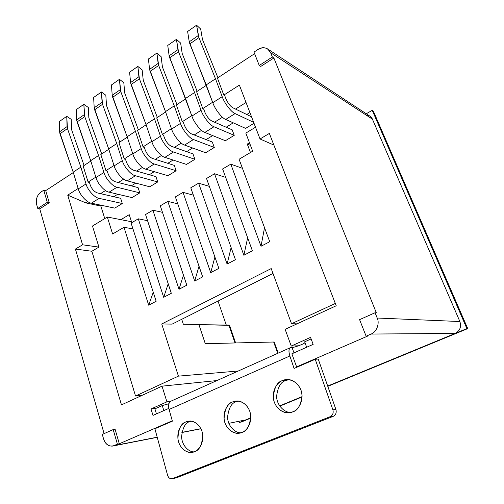 <?xml version="1.0" encoding="UTF-8"?>
<svg xmlns="http://www.w3.org/2000/svg" width="504" height="504" viewBox="0 0 504 504"><rect width="100%" height="100%" fill="white"/><g stroke="black" fill="none" stroke-linecap="round" stroke-linejoin="round"><path stroke-width="0.76" d="M366.263 113.753L372.236 110.332L373.325 111.075L372.236 110.332L466.899 328.595L467.737 328.608L373.325 111.075L467.737 328.608L466.899 328.595L327.695 386.051L466.899 328.595L372.236 110.332L366.263 113.753M240.71 422.27L250.822 418.099L240.71 422.27M279.802 406.142L302.091 396.944L279.802 406.142M327.795 386.341L467.737 328.608L327.795 386.341M302.091 396.623L279.632 405.896L302.091 396.623M250.828 417.784L239.268 422.554L238.871 421.369L239.268 422.554L250.828 417.784M73.313 172.538L45.725 190.619L49.247 202.734L39.753 208.851L104.095 433.623L39.753 208.851L37.781 208.48L36.679 204.624L37.781 208.48L39.753 208.851L49.247 202.734L45.725 190.619L73.313 172.538M115.088 429.257L119.309 443.766L172.273 420.802L119.309 443.766L113.885 445.662L157.21 437.201L113.885 445.662L117.394 444.137L113.173 429.578L102.293 434.429L103.603 439.022C105.764 444.749 109.192 446.966 113.885 445.662L112.505 446.084C108.234 446.311 105.267 443.955 103.603 439.022L102.293 434.429L113.173 429.578L117.394 444.137L119.309 443.766L115.088 429.257L113.173 429.578L115.088 429.257M168.834 408.385L152.983 415.416L151.011 408.983L166.918 401.846L162.017 386.159L121.464 404.876L75.411 249.071L82.574 244.799L67.731 195.149L78.151 188.471L67.731 195.149L85.787 202.892L87.778 201.638L85.787 202.892L67.731 195.149L82.574 244.799L75.411 249.071L121.464 404.876L162.017 386.159L166.918 401.846L151.011 408.983L152.983 415.416L168.834 408.385M88.118 182.083L83.179 166.068L88.118 182.083L95.836 177.137L88.118 182.083L89.523 182.725L88.118 182.083M90.815 161.06L83.179 166.068L90.815 161.06M105.941 170.654L100.819 154.501L105.941 170.654L113.998 165.488L105.941 170.654L107.327 171.335L105.941 170.654M108.795 149.272L100.819 154.501L108.795 149.272M124.249 158.917L118.944 142.619L124.249 158.917L132.665 153.525L124.249 158.917L125.616 159.629L124.249 158.917M127.273 137.164L118.944 142.619L127.273 137.164M143.067 146.859L137.56 130.416L143.067 146.859L151.704 141.315L143.067 146.859L144.409 147.603L143.067 146.859M146.103 124.816L137.56 130.416L146.103 124.816M162.408 134.455L156.694 117.873L162.408 134.455L171.436 128.671L162.408 134.455L163.731 135.236L162.408 134.455M165.621 112.014L156.694 117.873L165.621 112.014M182.297 121.703L176.368 104.971L182.297 121.703L191.734 115.655L182.297 121.703L183.595 122.522L182.297 121.703M185.699 98.853L176.368 104.971L185.699 98.853M202.759 108.587L196.604 91.703L202.759 108.587L212.625 102.262L202.759 108.587L204.032 109.45L202.759 108.587M254.602 53.682L217.432 78.051L223.82 95.086L239.381 85.107L260.033 138.978L269.356 133.421L336.218 305.758L285.132 329.339L291.243 346.053L310.54 337.39L313.154 344.377L291.86 353.821L296.617 366.881L367.416 336.181L296.617 366.881L297.65 366.792L296.843 367.139L297.65 366.792L296.617 366.881L291.86 353.821L313.154 344.377L310.54 337.39L291.243 346.053L285.132 329.339L336.218 305.758L269.356 133.421L260.033 138.978L239.381 85.107L223.82 95.086L224.897 96.094L223.82 95.086L217.432 78.051L254.602 53.682M376.337 312.814L273.874 57.985L260.795 66.408L259.258 65.476L272.368 57.009L270.642 52.718C267.832 47.584 263.649 46.481 258.086 49.405L253.978 52.101L258.086 49.405C261.28 47.326 264.487 47.187 267.7 48.983L270.642 52.718L272.368 57.009L273.874 57.985L376.337 312.814L375.077 312.738L377.194 318.024L459.881 321.533C461.532 326.838 459.969 330.807 455.188 333.428L371.07 334.051L366.125 336.2L367.416 336.181L366.125 336.2L371.07 334.051C376.532 332.243 379.903 323.448 377.194 318.024L375.077 312.738L359.591 319.649L366.125 336.2L359.591 319.649L375.077 312.738L376.337 312.814M206.357 85.308L196.604 91.703L206.357 85.308M40.748 192.181L43.766 190.197L45.725 190.619L43.766 190.197L47.288 202.343L49.247 202.734L47.288 202.343L37.781 208.48L47.288 202.343L43.766 190.197L40.748 192.181C37.031 195.25 35.677 199.401 36.679 204.624C35.677 199.401 37.031 195.25 40.748 192.181M100.535 193.649L105.5 190.537L100.535 193.649M118.308 182.517L123.7 179.134L118.308 182.517M136.553 171.083L142.405 167.416L136.553 171.083M155.301 159.34L161.469 155.471L155.301 159.34M174.409 147.363L181.232 143.092L174.409 147.363M194.21 134.959L201.556 130.353L194.21 134.959M214.572 122.201L222.472 117.249L214.572 122.201M235.526 109.072L246.04 102.482L235.526 109.072M222.623 168.979L230.807 164.147L242.449 168.323L230.807 164.147L222.623 168.979L252.391 250.797L243.867 255.27L214.528 173.76L225.691 177.408L214.528 173.76L206.527 178.492L214.528 173.76L243.867 255.27L247.653 237.787L243.867 255.27L252.391 250.797L222.623 168.979M190.783 187.797L198.614 183.173L209.33 186.354L198.614 183.173L190.783 187.797L218.862 268.374L210.716 272.651L183.04 192.377L193.353 195.161L183.04 192.377L175.379 196.9L183.04 192.377L210.716 272.651L214.906 257.008L210.716 272.651L218.862 268.374L190.783 187.797M160.303 205.815L167.801 201.379L177.742 203.824L167.801 201.379L160.303 205.815L186.814 285.182L179.021 289.271L152.888 210.2L162.483 212.335L152.888 210.2L145.549 214.534L152.888 210.2L179.021 289.271L183.456 275.121L179.021 289.271L186.814 285.182L160.303 205.815M131.097 223.077L138.285 218.824L147.565 220.695L138.285 218.824L131.097 223.077L156.145 301.266L148.686 305.178L123.984 227.279L132.968 228.911L123.984 227.279L112.619 233.995L123.984 227.279L148.686 305.178L153.26 292.263L148.686 305.178L156.145 301.266L131.097 223.077M239.079 159.251L252.68 151.213L239.079 159.251L269.734 241.7L261.009 246.273L230.807 164.147L261.009 246.273L264.531 227.701L261.009 246.273L269.734 241.7L239.079 159.251M181.9 432.382L200.894 428.671L181.9 432.382M228.829 423.335L243.369 420.374M327.695 386.051L455.188 333.428L327.695 386.051M366.087 115.038C369.18 115.24 371.291 116.619 372.418 119.171L459.881 321.533L372.418 119.171L270.642 52.718L372.418 119.171L369.974 116.191L267.7 48.983M218.03 301.071L226.271 325.042L218.03 301.071M253.978 52.101L259.258 65.476L253.978 52.101M206.527 178.492L235.437 259.686L227.102 264.058L198.614 183.173L227.102 264.058L231.116 247.546L227.102 264.058L235.437 259.686L206.527 178.492M175.379 196.9L202.665 276.872L194.695 281.049L167.801 201.379L194.695 281.049L199.017 266.194L194.695 281.049L202.665 276.872L175.379 196.9M145.549 214.534L171.316 293.309L163.687 297.31L138.285 218.824L163.687 297.31L168.204 283.809L163.687 297.31L171.316 293.309L145.549 214.534M112.619 233.995L107.327 217.029L92.484 226.019L98.916 247.105L91.86 251.25L135.532 396.012L178.422 376.135L161.74 323.971L271.202 268.575L291.526 323.738L335.324 303.452L291.526 323.738L297.032 323.845L291.526 323.738L271.202 268.575L161.74 323.971L178.422 376.135L135.532 396.012L142.38 395.224L135.532 396.012L91.86 251.25L75.411 249.071L91.86 251.25L98.916 247.105L82.574 244.799L98.916 247.105L92.484 226.019L107.327 217.029L131.481 221.716L107.327 217.029L112.619 233.995M273.647 144.484L273.174 144.761L260.033 138.978L273.174 144.761L273.647 144.484M255.528 127.222L245.826 133.1L252.68 151.213L245.826 133.1L255.528 127.222M181.717 319.303L183.349 324.28L181.717 319.303M272.998 273.464L172.135 324.116L161.74 323.971L172.135 324.116L272.998 273.464M238.26 371.007L178.422 376.135L238.26 371.007M277.729 353.329L273.666 342.014L205.286 343.69L198.878 324.5L183.349 324.28L198.878 324.5L205.286 343.69L273.666 342.014L277.729 353.329M234.99 342.959L228.829 325.08L198.935 324.664L229.541 325.326L228.829 325.08L234.99 342.959M274.434 342.651L273.666 342.014L274.434 342.657L278.202 353.121M298.551 345.794L291.243 346.053L298.551 345.794M156.265 408.24L151.011 408.983L156.265 408.24M170.541 401.367L166.918 401.846L170.541 401.367M216.909 380.57L162.017 386.159L216.909 380.57M100.863 206.06L85.787 202.892L100.863 206.06M260.795 66.408L273.874 57.985L272.368 57.009L259.258 65.476L260.795 66.408M455.188 333.428C459.969 330.807 461.532 326.838 459.881 321.533L377.194 318.024C379.903 323.448 376.532 332.243 371.07 334.051L455.188 333.428M186.493 164.417L194.884 159.308L192.969 153.896L194.884 159.308L186.493 164.417L164.896 157.361C160.839 156.517 153.625 147.937 151.855 141.756L145.971 124.406L130.574 82.536L129.61 72.204L137.838 66.427L139.406 78.794L154.507 118.805L160.486 136.225C162.294 142.424 169.502 151.099 173.515 151.981L194.884 159.308L173.515 151.981L164.896 157.361L186.493 164.417M122.308 203.522L120.639 198.292L122.308 203.522L114.742 208.133L122.308 203.522L99.143 198.362L122.308 203.522M157.727 181.944L155.938 176.627L157.727 181.944L149.764 186.795L157.727 181.944L135.393 175.757L157.727 181.944M247.275 144.075L250.463 152.523L247.275 144.075L250.488 145.41L247.275 144.075L249.48 142.752L247.275 144.075M131.79 222.667L129.226 214.673L120.884 219.656L129.226 214.673L131.79 222.667M234.234 135.337L232.18 129.83L234.234 135.337L225.376 140.729L234.234 135.337L213.967 126.756L234.234 135.337M139.791 192.868L138.065 187.601L139.791 192.868L132.029 197.599L139.791 192.868L117.029 187.211L139.791 192.868M214.294 147.483L212.31 142.027L214.294 147.483L205.67 152.737L214.294 147.483L193.454 139.545L214.294 147.483M176.135 170.73L174.283 165.369L176.135 170.73L167.958 175.713L176.135 170.73L154.268 163.983L176.135 170.73M245.624 128.394L254.016 123.285L245.624 128.394L225.697 119.442C221.981 118.245 214.843 109.034 212.789 102.709L189.246 41.819L187.627 31.481L196.573 25.2L198.91 37.598L215.504 78.794L222.201 96.68C224.299 103.024 231.424 112.335 235.078 113.589L253.657 122.34L235.078 113.589L225.697 119.442L245.624 128.394M113.759 196.705L117.772 194.223L113.759 196.705M131.305 185.856L135.765 183.097L131.305 185.856M149.31 174.731L154.249 171.675L149.31 174.731M167.794 163.302L173.08 160.033L167.794 163.302M186.625 151.666L192.585 147.981L186.625 151.666M206.123 139.608L212.638 135.582L206.123 139.608M226.164 127.222L233.257 122.837L226.164 127.222M246.765 114.49L249.902 112.55L246.765 114.49M104.756 218.585L100.573 205.128L104.756 218.585M167.958 175.713L145.883 169.212C141.725 168.481 134.499 160.089 132.81 153.953L127.14 136.76L112.216 95.275L111.447 84.956L119.461 79.33L120.796 91.671L135.444 131.311L141.208 148.573C142.934 154.734 150.154 163.208 154.268 163.983L145.883 169.212L167.958 175.713M174.283 165.369L152.391 158.413C149.316 157.034 146.91 154.186 145.177 149.877L144.409 147.603L145.177 149.877C146.91 154.186 149.316 157.034 152.391 158.413L174.283 165.369M138.373 129.881L124.715 93.045L123.814 82.688L119.461 79.33L123.814 82.688L124.715 93.045L138.373 129.881M154.268 163.983C150.154 163.208 142.934 154.734 141.208 148.573L132.81 153.953C134.499 160.089 141.725 168.481 145.883 169.212L154.268 163.983M141.208 148.573L135.444 131.323L127.14 136.767L132.81 153.953L141.208 148.573M135.444 131.323L127.14 136.767L135.444 131.323L120.796 91.671L112.682 97.291L127.14 136.76L135.444 131.311M120.796 91.671L120.311 89.655L112.216 95.275L112.682 97.291L120.796 91.671M120.311 89.655L119.461 79.33L111.447 84.956L112.216 95.275L120.311 89.655M149.764 186.795L127.235 180.841C122.982 180.218 115.744 172.009 114.137 165.917L108.675 148.882L94.204 107.774L93.624 97.467L101.424 91.993L102.539 104.309L116.752 143.571L122.308 160.681C123.946 166.792 131.185 175.083 135.393 175.757L127.235 180.841L149.764 186.795M155.938 176.627L133.585 170.232C130.454 168.934 128.048 166.15 126.353 161.885L125.616 159.629L126.353 161.885C128.048 166.15 130.454 168.934 133.585 170.232L155.938 176.627M119.788 142.065L106.52 105.512L105.821 95.231L101.424 91.993L105.821 95.231L106.52 105.512L119.788 142.065M135.393 175.757C131.185 175.083 123.946 166.792 122.308 160.681L114.137 165.917C115.744 172.009 122.982 180.218 127.235 180.841L135.393 175.757M122.308 160.681L116.752 143.583L108.675 148.882L114.137 165.917L122.308 160.681M116.752 143.583L108.669 148.875L116.752 143.583L102.539 104.309L94.645 109.778L108.669 148.875L116.752 143.571M102.539 104.309L102.085 102.299L94.204 107.774L94.645 109.778L102.539 104.309M102.085 102.299L101.424 91.993L93.624 97.467L94.204 107.774L102.085 102.299M132.029 197.599L109.085 192.163C104.744 191.633 97.493 183.607 95.968 177.559L90.695 160.663L76.665 119.939L76.261 109.658L83.859 104.322L84.767 116.613L98.563 155.503L103.918 172.463C105.481 178.529 112.726 186.637 117.029 187.211L109.085 192.163L132.029 197.599M138.065 187.601L115.277 181.736C112.102 180.514 109.689 177.786 108.039 173.571L107.327 171.335L108.039 173.571C109.689 177.786 112.102 180.514 115.277 181.736L138.065 187.601M101.701 153.928L88.836 117.778L88.301 107.453L83.859 104.322L88.301 107.453L88.836 117.778L101.701 153.928M117.029 187.211C112.726 186.637 105.481 178.529 103.918 172.463L95.968 177.559C97.493 183.607 104.744 191.633 109.085 192.163L117.029 187.211M103.918 172.463L98.563 155.516L90.695 160.675L95.968 177.559L103.918 172.463M98.563 155.516L90.695 160.675L98.563 155.516L84.767 116.613L77.081 121.937L90.695 160.663L98.563 155.503M84.767 116.613L84.338 114.616L76.665 119.939L77.081 121.937L84.767 116.613M84.338 114.616L83.859 104.322L76.261 109.658L76.665 119.939L84.338 114.616M114.742 208.133L91.407 203.188C86.99 202.747 79.733 194.891 78.278 188.893L73.193 172.148L59.579 131.796L59.346 121.527L66.755 116.33L67.46 128.589L80.854 167.12L86.02 183.935C87.507 189.951 94.758 197.883 99.143 198.362L91.407 203.188L114.742 208.133M120.639 198.292L97.455 192.938C94.235 191.785 91.816 189.12 90.203 184.943L89.523 182.725L90.203 184.943C91.816 189.12 94.235 191.785 97.455 192.938L120.639 198.292M84.086 165.476L71.593 129.66L71.234 119.353L66.755 116.33L71.234 119.353L71.593 129.66L84.086 165.476M99.143 198.362C94.758 197.883 87.507 189.951 86.02 183.935L78.278 188.893C79.733 194.891 86.99 202.747 91.407 203.188L99.143 198.362M86.02 183.935L80.854 167.133L73.193 172.154L78.278 188.893L86.02 183.935M80.854 167.133L73.193 172.154L80.854 167.133M80.854 167.12L67.46 128.589L59.97 133.774L73.193 172.148L80.854 167.12M67.46 128.589L67.057 126.605L59.579 131.796L59.97 133.774L67.46 128.589M67.057 126.605L66.755 116.33L59.346 121.527L59.579 131.796L67.057 126.605M192.969 153.896L171.562 146.362C168.55 144.9 166.15 141.989 164.367 137.636L163.491 135.097L164.367 137.636C166.15 141.989 168.55 144.9 171.562 146.362L192.969 153.896M157.317 117.463L143.249 80.275L142.141 69.911L137.838 66.427L142.141 69.911L143.249 80.275L157.317 117.463M173.515 151.981C169.502 151.099 162.294 142.424 160.486 136.225L151.855 141.756C153.625 147.937 160.839 156.517 164.896 157.361L173.515 151.981M160.486 136.225L154.507 118.818L145.971 124.419L151.855 141.756L160.486 136.225M154.507 118.818L145.971 124.419L154.507 118.818L139.406 78.794L131.072 84.559L145.971 124.406L154.507 118.805M139.406 78.794L138.89 76.759L130.574 82.536L131.072 84.559L139.406 78.794M138.89 76.759L137.838 66.427L129.61 72.204L130.574 82.536L138.89 76.759M205.67 152.737L184.59 145.076C180.64 144.125 173.452 135.343 171.587 129.112L165.482 111.605L149.587 69.338L148.415 59.006L156.876 53.065L158.684 65.444L174.264 105.859L180.47 123.417C182.372 129.673 189.554 138.543 193.454 139.545L184.59 145.076L205.67 152.737M212.31 142.027L191.432 133.875C188.483 132.325 186.089 129.345 184.262 124.942L183.349 122.365L184.262 124.942C186.089 129.345 188.483 132.325 191.432 133.875L212.31 142.027M176.954 104.586L162.439 67.045L161.123 56.675L156.876 53.065L161.123 56.675L162.439 67.045L176.954 104.586M193.454 139.545C189.554 138.543 182.372 129.673 180.47 123.417L171.587 129.112C173.452 135.343 180.64 144.125 184.59 145.076L193.454 139.545M180.47 123.417L174.264 105.859L165.482 111.617L171.587 129.112L180.47 123.417M174.264 105.859L165.482 111.617L174.264 105.859M174.258 105.846L158.684 65.444L150.116 71.379L165.482 111.605L174.258 105.846M158.684 65.444L158.136 63.403L149.587 69.338L150.116 71.379L158.684 65.444M158.136 63.403L156.876 53.065L148.415 59.006L149.587 69.338L158.136 63.403M225.376 140.729L204.851 132.439C201.014 131.368 193.845 122.377 191.892 116.103L169.136 55.774L167.75 45.436L176.444 39.331L178.511 51.723L194.588 92.528L201.033 110.244C203.03 116.544 210.187 125.628 213.967 126.756L204.851 132.439L225.376 140.729M232.18 129.83L211.869 121.029C208.99 119.391 206.602 116.342 204.725 111.888L203.767 109.267L204.725 111.888C206.602 116.342 208.99 119.391 211.869 121.029L232.18 129.83M197.146 91.35L182.177 53.449L180.634 43.073L176.444 39.331L180.634 43.073L182.177 53.449L197.146 91.35M213.967 126.756C210.187 125.628 203.03 116.544 201.033 110.244L191.892 116.103C193.845 122.377 201.014 131.368 204.851 132.439L213.967 126.756M201.033 110.244L194.588 92.528L185.554 98.45L191.892 116.103L201.033 110.244M194.588 92.528L185.554 98.45L194.588 92.528L178.511 51.723L169.703 57.821L185.554 98.444L194.582 92.516M178.511 51.723L177.931 49.669L169.136 55.774L169.703 57.821L178.511 51.723M177.931 49.669L176.444 39.331L167.75 45.436L169.136 55.774L177.931 49.669M251.521 116.777L232.898 107.812C230.089 106.073 227.72 102.955 225.786 98.45L224.784 95.779L225.786 98.45C227.72 102.955 230.089 106.073 232.898 107.812L251.521 116.777M217.923 77.729L202.469 39.457L200.699 29.081L196.573 25.2L200.699 29.081L202.469 39.457L217.923 77.729M235.078 113.589C231.424 112.335 224.299 103.024 222.201 96.68L212.789 102.709C214.843 109.034 221.981 118.245 225.697 119.442L235.078 113.589M222.201 96.68L215.504 78.807L206.205 84.905L212.789 102.709L222.201 96.68M215.504 78.807L206.205 84.905L215.504 78.807M215.504 78.794L198.91 37.598L189.844 43.88L206.205 84.892L215.504 78.794M198.91 37.598L198.299 35.538L189.246 41.819L189.844 43.88L198.91 37.598M198.299 35.538L196.573 25.2L187.627 31.481L189.246 41.819L198.299 35.538M156.454 413.879L154.904 408.851L162.263 405.556L168.903 403.729L162.263 405.556L154.904 408.851L156.454 413.879M290.348 347.678L291.029 347.514C288.786 348.094 288.395 350.923 289.857 355.994L294.078 368.443L315.239 359.27L294.078 368.443L289.857 355.994L169.086 409.456L289.857 355.994C288.521 351.691 288.685 348.919 290.348 347.678L170.812 401.222C168.676 402.639 168.103 405.386 169.086 409.456L172.381 421.174L154.904 428.746L167.599 475.31C168.601 478.05 170.239 479.14 172.513 478.592L330.164 416.695C332.766 415.296 333.673 412.996 332.892 409.802L315.239 359.27L318.226 359.056L335.929 409.525C336.704 412.694 335.803 414.975 333.22 416.361L176.375 477.855L333.22 416.361L330.164 416.695L172.513 478.592L175.266 478.063M291.029 347.514L292.024 347.476C292.358 347.955 302.432 344.831 304.989 342.714C302.432 344.831 292.358 347.955 292.024 347.476L291.029 347.514M304.655 341.819L311.119 338.927L304.655 341.819L306.671 347.25L304.655 341.819M232.577 401.959C236.174 399.829 246.034 400.724 249.953 411.793C253.121 423.209 245.983 431.411 241.97 432.419C238.26 434.524 228.444 433.251 224.752 422.302C221.76 411.094 228.633 403.08 232.577 401.959C227.543 403.282 224.702 408.971 224.072 419.026C225.301 429.219 234.152 434.284 238.877 433.194L241.97 432.419C246.866 431.26 249.801 425.804 250.772 416.065C250.034 406.06 241.523 400.264 236.634 401.045L232.577 401.959L236.124 401.757C231.525 402.948 228.665 408.12 227.55 417.274C227.884 426.749 235.771 433.175 240.83 432.81C235.771 433.175 227.884 426.749 227.55 417.274C228.665 408.12 231.525 402.948 236.124 401.757L238.203 401.096L236.124 401.757L232.577 401.959M189.731 421.609L185.963 421.942C189.347 419.92 198.538 420.941 202.104 431.752C204.958 442.884 198.229 450.752 194.475 451.672C190.991 453.663 181.837 452.296 178.479 441.599C175.783 430.662 182.272 422.976 185.963 421.942C181.138 423.19 178.454 428.797 177.912 438.776C179.222 448.844 187.633 453.493 191.955 452.34L194.475 451.672C199.187 450.576 201.959 445.164 202.797 435.443C201.902 425.502 193.725 420.223 189.271 421.136L185.963 421.942L189.731 421.609C185.39 422.705 182.675 427.726 181.585 436.672C181.875 445.933 189.265 452.201 193.971 451.861C189.265 452.201 181.875 445.933 181.585 436.672C182.675 427.726 185.39 422.705 189.731 421.609L190.997 421.155M282.347 380.627C286.19 378.372 296.774 379.128 301.096 390.461C304.611 402.173 297.02 410.747 292.723 411.844C288.754 414.074 278.208 412.921 274.144 401.701C270.831 390.209 278.126 381.849 282.347 380.627C277.112 382.019 274.1 387.759 273.319 397.832C274.39 408.101 283.632 413.715 288.842 412.745L292.723 411.844C297.776 410.621 300.888 405.172 302.066 395.489C301.581 385.491 292.837 379.046 287.431 379.6L282.347 380.627L285.642 380.577C280.778 381.862 277.761 387.16 276.583 396.478C276.898 406.117 285.245 412.801 290.72 412.474C285.245 412.801 276.898 406.117 276.583 396.478C277.761 387.16 280.778 381.862 285.642 380.577L288.817 379.682L285.642 380.577L282.347 380.627M296.749 366.868L296.869 367.227L296.749 366.868M293.996 352.876L292.024 347.476L293.996 352.876M315.239 359.27L332.892 409.802L335.929 409.525L318.226 359.056L315.239 359.27M163.825 410.609L162.263 405.556L163.825 410.609M171.921 478.756L176.375 477.855L171.921 478.756C169.829 478.857 168.386 477.71 167.599 475.31L154.904 428.746L172.381 421.174L169.086 409.456C168.09 405.31 168.695 402.557 170.894 401.19M332.892 409.802C333.673 412.996 332.766 415.296 330.164 416.695L333.22 416.361C335.803 414.975 336.704 412.694 335.929 409.525L332.892 409.802M235.62 342.947L229.541 325.326M200.951 428.784L181.875 432.514M157.248 437.333L112.669 446.053M288.842 412.745L289.334 412.7M191.955 452.34L192.276 452.29M238.877 433.194L239.274 433.144"/></g></svg>
